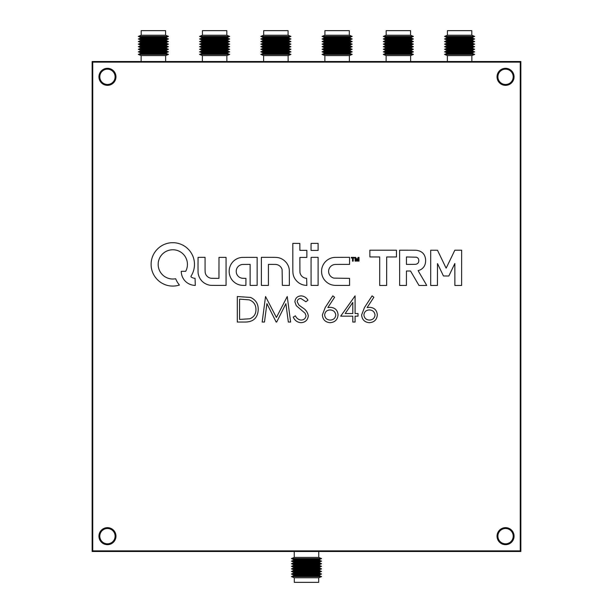 <?xml version="1.0" encoding="UTF-8"?>
<svg xmlns="http://www.w3.org/2000/svg" width="613" height="613" viewBox="0 0 613 613"><rect width="100%" height="100%" fill="white"/><g stroke="black" fill="none" stroke-linecap="round" stroke-linejoin="round"><path stroke-width="0.92" d="M107.451 69.177A7.655 7.655 0 0 0 99.796 76.832A7.655 7.655 0 0 0 107.451 84.487A7.655 7.655 0 0 0 115.106 76.832A7.655 7.655 0 0 0 107.451 69.177M107.451 528.513A7.655 7.655 0 0 0 99.796 536.168A7.655 7.655 0 0 0 107.451 543.823A7.655 7.655 0 0 0 115.106 536.168A7.655 7.655 0 0 0 107.451 528.513M505.549 528.513A7.655 7.655 0 0 0 497.894 536.168A7.655 7.655 0 0 0 505.549 543.823A7.655 7.655 0 0 0 513.204 536.168A7.655 7.655 0 0 0 505.549 528.513M505.549 69.177A7.655 7.655 0 0 0 497.894 76.832A7.655 7.655 0 0 0 505.549 84.487A7.655 7.655 0 0 0 513.204 76.832A7.655 7.655 0 0 0 505.549 69.177M92.142 61.515L92.142 551.485L520.858 551.485L520.858 61.515L92.142 61.515M318.699 577.775L294.301 577.775L294.301 582.35L318.699 582.35L318.699 577.775L321.564 576.595L291.436 576.595L294.301 577.775M293.52 575.737L293.52 574.879L319.48 574.879L319.48 575.737L293.52 575.737L291.436 576.595M319.48 575.737L321.564 576.595M319.48 574.879L321.564 574.021L291.436 574.021L293.52 574.879M293.52 573.163L293.52 572.304L319.48 572.304L319.48 573.163L293.52 573.163L291.436 574.021M319.48 573.163L321.564 574.021M319.48 572.304L321.564 571.446L291.436 571.446L293.52 572.304M293.52 570.588L293.52 569.73L319.48 569.73L319.48 570.588L293.52 570.588L291.436 571.446M319.48 570.588L321.564 571.446M319.48 569.73L321.564 568.879L291.436 568.879L293.52 569.73M293.52 568.021L293.52 567.163L319.48 567.163L319.48 568.021L293.52 568.021L291.436 568.879M319.48 568.021L321.564 568.879M319.48 567.163L321.564 566.305L291.436 566.305L293.52 567.163M293.52 565.447L293.52 564.588L319.48 564.588L319.48 565.447L293.52 565.447L291.436 566.305M319.48 565.447L321.564 566.305M319.48 564.588L321.564 563.73L291.436 563.73L293.52 564.588M293.52 562.872L293.52 562.014L319.48 562.014L319.48 562.872L293.52 562.872L291.436 563.73M319.48 562.872L321.564 563.73M319.48 562.014L321.564 561.156L291.436 561.156L293.52 562.014M293.52 560.305L293.52 559.447L319.48 559.447L319.48 560.305L293.52 560.305L291.436 561.156M319.48 560.305L321.564 561.156M319.48 559.447L321.564 558.589L291.436 558.589L293.52 559.447M318.752 551.485L318.752 557.424L294.248 557.424L291.436 558.589M318.752 557.424L321.564 558.589M294.248 551.485L294.248 557.424M447.413 35.225L471.811 35.225L471.811 30.65L447.413 30.65L447.413 35.225L444.548 36.405L474.677 36.405L471.811 35.225M472.6 37.263L472.6 38.121L446.632 38.121L446.632 37.263L472.6 37.263L474.677 36.405M446.632 37.263L444.548 36.405M446.632 38.121L444.548 38.979L474.677 38.979L472.6 38.121M472.6 39.837L472.6 40.696L446.632 40.696L446.632 39.837L472.6 39.837L474.677 38.979M446.632 39.837L444.548 38.979M446.632 40.696L444.548 41.554L474.677 41.554L472.6 40.696M472.6 42.412L472.6 43.27L446.632 43.27L446.632 42.412L472.6 42.412L474.677 41.554M446.632 42.412L444.548 41.554M446.632 43.27L444.548 44.121L474.677 44.121L472.6 43.27M472.6 44.979L472.6 45.837L446.632 45.837L446.632 44.979L472.6 44.979L474.677 44.121M446.632 44.979L444.548 44.121M446.632 45.837L444.548 46.695L474.677 46.695L472.6 45.837M472.6 47.553L472.6 48.412L446.632 48.412L446.632 47.553L472.6 47.553L474.677 46.695M446.632 47.553L444.548 46.695M446.632 48.412L444.548 49.27L474.677 49.27L472.6 48.412M472.6 50.128L472.6 50.986L446.632 50.986L446.632 50.128L472.6 50.128L474.677 49.27M446.632 50.128L444.548 49.27M446.632 50.986L444.548 51.844L474.677 51.844L472.6 50.986M472.6 52.695L472.6 53.553L446.632 53.553L446.632 52.695L472.6 52.695L474.677 51.844M446.632 52.695L444.548 51.844M446.632 53.553L444.548 54.411L474.677 54.411L472.6 53.553M447.367 61.515L447.367 55.576L471.864 55.576L474.677 54.411M447.367 55.576L444.548 54.411M471.864 61.515L471.864 55.576M386.167 35.225L410.564 35.225L410.564 30.65L386.167 30.65L386.167 35.225L383.301 36.405L413.438 36.405L410.564 35.225M411.354 37.263L411.354 38.121L385.385 38.121L385.385 37.263L411.354 37.263L413.438 36.405M385.385 37.263L383.301 36.405M385.385 38.121L383.301 38.979L413.438 38.979L411.354 38.121M411.354 39.837L411.354 40.696L385.385 40.696L385.385 39.837L411.354 39.837L413.438 38.979M385.385 39.837L383.301 38.979M385.385 40.696L383.301 41.554L413.438 41.554L411.354 40.696M411.354 42.412L411.354 43.27L385.385 43.27L385.385 42.412L411.354 42.412L413.438 41.554M385.385 42.412L383.301 41.554M385.385 43.27L383.301 44.121L413.438 44.121L411.354 43.27M411.354 44.979L411.354 45.837L385.385 45.837L385.385 44.979L411.354 44.979L413.438 44.121M385.385 44.979L383.301 44.121M385.385 45.837L383.301 46.695L413.438 46.695L411.354 45.837M411.354 47.553L411.354 48.412L385.385 48.412L385.385 47.553L411.354 47.553L413.438 46.695M385.385 47.553L383.301 46.695M385.385 48.412L383.301 49.27L413.438 49.27L411.354 48.412M411.354 50.128L411.354 50.986L385.385 50.986L385.385 50.128L411.354 50.128L413.438 49.27M385.385 50.128L383.301 49.27M385.385 50.986L383.301 51.844L413.438 51.844L411.354 50.986M411.354 52.695L411.354 53.553L385.385 53.553L385.385 52.695L411.354 52.695L413.438 51.844M385.385 52.695L383.301 51.844M385.385 53.553L383.301 54.411L413.438 54.411L411.354 53.553M386.121 61.515L386.121 55.576L410.618 55.576L413.438 54.411M386.121 55.576L383.301 54.411M410.618 61.515L410.618 55.576M263.682 35.225L288.079 35.225L288.079 30.65L263.682 30.65L263.682 35.225L260.809 36.405L290.945 36.405L288.079 35.225M288.861 37.263L288.861 38.121L262.893 38.121L262.893 37.263L288.861 37.263L290.945 36.405M262.893 37.263L260.809 36.405M262.893 38.121L260.809 38.979L290.945 38.979L288.861 38.121M288.861 39.837L288.861 40.696L262.893 40.696L262.893 39.837L288.861 39.837L290.945 38.979M262.893 39.837L260.809 38.979M262.893 40.696L260.809 41.554L290.945 41.554L288.861 40.696M288.861 42.412L288.861 43.27L262.893 43.27L262.893 42.412L288.861 42.412L290.945 41.554M262.893 42.412L260.809 41.554M262.893 43.27L260.809 44.121L290.945 44.121L288.861 43.27M288.861 44.979L288.861 45.837L262.893 45.837L262.893 44.979L288.861 44.979L290.945 44.121M262.893 44.979L260.809 44.121M262.893 45.837L260.809 46.695L290.945 46.695L288.861 45.837M288.861 47.553L288.861 48.412L262.893 48.412L262.893 47.553L288.861 47.553L290.945 46.695M262.893 47.553L260.809 46.695M262.893 48.412L260.809 49.27L290.945 49.27L288.861 48.412M288.861 50.128L288.861 50.986L262.893 50.986L262.893 50.128L288.861 50.128L290.945 49.27M262.893 50.128L260.809 49.27M262.893 50.986L260.809 51.844L290.945 51.844L288.861 50.986M288.861 52.695L288.861 53.553L262.893 53.553L262.893 52.695L288.861 52.695L290.945 51.844M262.893 52.695L260.809 51.844M262.893 53.553L260.809 54.411L290.945 54.411L288.861 53.553M263.628 61.515L263.628 55.576L288.125 55.576L290.945 54.411M263.628 55.576L260.809 54.411M288.125 61.515L288.125 55.576M324.921 35.225L349.318 35.225L349.318 30.65L324.921 30.65L324.921 35.225L322.055 36.405L352.191 36.405L349.318 35.225M350.107 37.263L350.107 38.121L324.139 38.121L324.139 37.263L350.107 37.263L352.191 36.405M324.139 37.263L322.055 36.405M324.139 38.121L322.055 38.979L352.191 38.979L350.107 38.121M350.107 39.837L350.107 40.696L324.139 40.696L324.139 39.837L350.107 39.837L352.191 38.979M324.139 39.837L322.055 38.979M324.139 40.696L322.055 41.554L352.191 41.554L350.107 40.696M350.107 42.412L350.107 43.27L324.139 43.27L324.139 42.412L350.107 42.412L352.191 41.554M324.139 42.412L322.055 41.554M324.139 43.27L322.055 44.121L352.191 44.121L350.107 43.27M350.107 44.979L350.107 45.837L324.139 45.837L324.139 44.979L350.107 44.979L352.191 44.121M324.139 44.979L322.055 44.121M324.139 45.837L322.055 46.695L352.191 46.695L350.107 45.837M350.107 47.553L350.107 48.412L324.139 48.412L324.139 47.553L350.107 47.553L352.191 46.695M324.139 47.553L322.055 46.695M324.139 48.412L322.055 49.27L352.191 49.27L350.107 48.412M350.107 50.128L350.107 50.986L324.139 50.986L324.139 50.128L350.107 50.128L352.191 49.27M324.139 50.128L322.055 49.27M324.139 50.986L322.055 51.844L352.191 51.844L350.107 50.986M350.107 52.695L350.107 53.553L324.139 53.553L324.139 52.695L350.107 52.695L352.191 51.844M324.139 52.695L322.055 51.844M324.139 53.553L322.055 54.411L352.191 54.411L350.107 53.553M324.875 61.515L324.875 55.576L349.372 55.576L352.191 54.411M324.875 55.576L322.055 54.411M349.372 61.515L349.372 55.576M202.436 35.225L226.833 35.225L226.833 30.65L202.436 30.65L202.436 35.225L199.562 36.405L229.699 36.405L226.833 35.225M227.615 37.263L227.615 38.121L201.646 38.121L201.646 37.263L227.615 37.263L229.699 36.405M201.646 37.263L199.562 36.405M201.646 38.121L199.562 38.979L229.699 38.979L227.615 38.121M227.615 39.837L227.615 40.696L201.646 40.696L201.646 39.837L227.615 39.837L229.699 38.979M201.646 39.837L199.562 38.979M201.646 40.696L199.562 41.554L229.699 41.554L227.615 40.696M227.615 42.412L227.615 43.27L201.646 43.27L201.646 42.412L227.615 42.412L229.699 41.554M201.646 42.412L199.562 41.554M201.646 43.27L199.562 44.121L229.699 44.121L227.615 43.27M227.615 44.979L227.615 45.837L201.646 45.837L201.646 44.979L227.615 44.979L229.699 44.121M201.646 44.979L199.562 44.121M201.646 45.837L199.562 46.695L229.699 46.695L227.615 45.837M227.615 47.553L227.615 48.412L201.646 48.412L201.646 47.553L227.615 47.553L229.699 46.695M201.646 47.553L199.562 46.695M201.646 48.412L199.562 49.27L229.699 49.27L227.615 48.412M227.615 50.128L227.615 50.986L201.646 50.986L201.646 50.128L227.615 50.128L229.699 49.27M201.646 50.128L199.562 49.27M201.646 50.986L199.562 51.844L229.699 51.844L227.615 50.986M227.615 52.695L227.615 53.553L201.646 53.553L201.646 52.695L227.615 52.695L229.699 51.844M201.646 52.695L199.562 51.844M201.646 53.553L199.562 54.411L229.699 54.411L227.615 53.553M202.382 61.515L202.382 55.576L226.879 55.576L229.699 54.411M202.382 55.576L199.562 54.411M226.879 61.515L226.879 55.576M141.189 35.225L165.587 35.225L165.587 30.65L141.189 30.65L141.189 35.225L138.323 36.405L168.452 36.405L165.587 35.225M166.368 37.263L166.368 38.121L140.4 38.121L140.4 37.263L166.368 37.263L168.452 36.405M140.4 37.263L138.323 36.405M140.4 38.121L138.323 38.979L168.452 38.979L166.368 38.121M166.368 39.837L166.368 40.696L140.4 40.696L140.4 39.837L166.368 39.837L168.452 38.979M140.4 39.837L138.323 38.979M140.4 40.696L138.323 41.554L168.452 41.554L166.368 40.696M166.368 42.412L166.368 43.27L140.4 43.27L140.4 42.412L166.368 42.412L168.452 41.554M140.4 42.412L138.323 41.554M140.4 43.27L138.323 44.121L168.452 44.121L166.368 43.27M166.368 44.979L166.368 45.837L140.4 45.837L140.4 44.979L166.368 44.979L168.452 44.121M140.4 44.979L138.323 44.121M140.4 45.837L138.323 46.695L168.452 46.695L166.368 45.837M166.368 47.553L166.368 48.412L140.4 48.412L140.4 47.553L166.368 47.553L168.452 46.695M140.4 47.553L138.323 46.695M140.4 48.412L138.323 49.27L168.452 49.27L166.368 48.412M166.368 50.128L166.368 50.986L140.4 50.986L140.4 50.128L166.368 50.128L168.452 49.27M140.4 50.128L138.323 49.27M140.4 50.986L138.323 51.844L168.452 51.844L166.368 50.986M166.368 52.695L166.368 53.553L140.4 53.553L140.4 52.695L166.368 52.695L168.452 51.844M140.4 52.695L138.323 51.844M140.4 53.553L138.323 54.411L168.452 54.411L166.368 53.553M141.136 61.515L141.136 55.576L165.633 55.576L168.452 54.411M141.136 55.576L138.323 54.411M165.633 61.515L165.633 55.576M424.579 285.474A349.617 349.617 0 0 0 424.587 285.474A82.265 82.265 0 0 0 425.767 285.466A305.036 305.036 0 0 0 426.694 285.451L425.46 283.198A1006.692 1006.692 0 0 0 424.058 280.808A1965.263 1965.263 0 0 0 422.395 277.988A4706.162 4706.162 0 0 1 420.733 275.16A2380.976 2380.976 0 0 1 419.338 272.785L418.135 270.571A0.46 0.46 0 0 1 418.181 270.571A0.774 0.774 0 0 0 418.426 270.532A39.477 39.477 0 0 0 419.131 270.287A24.099 24.099 0 0 0 419.844 270.026A7.839 7.839 0 0 0 420.372 269.797A8.628 8.628 0 0 0 421.644 269.053A9.164 9.164 0 0 0 424.548 265.682A8.735 8.735 0 0 0 425.1 264.28A12.153 12.153 0 0 0 425.468 262.678A13.264 13.264 0 0 0 425.621 260.969A13.777 13.777 0 0 0 425.552 259.238A11.593 11.593 0 0 0 424.648 255.774A8.475 8.475 0 0 0 422.763 253.062A8.919 8.919 0 0 0 419.936 251.215A13.693 13.693 0 0 0 416.281 250.288A6.069 6.069 0 0 0 415.698 250.257A432.724 432.724 0 0 0 413.714 250.234A407.369 407.369 0 0 0 411.101 250.219A1299.016 1299.016 0 0 0 407.591 250.211L399.615 250.211L399.653 285.451L406.411 285.451L406.45 271.007L410.526 271.015L418.993 285.451L422.863 285.474A349.617 349.617 0 0 0 424.579 285.474M446.134 268.134L446.103 268.119A0.759 0.759 0 0 1 446.057 268.034L444.8 265.437A3248.609 3248.609 0 0 1 443.406 262.548A6272.53 6272.53 0 0 1 441.766 259.13L437.49 250.25L430.701 250.211L430.701 285.489L437.429 285.451L437.498 263.59L443.452 275.973L448.831 276.011L454.846 263.506L454.884 285.489L461.604 285.451L461.643 250.211L454.831 250.211L450.501 259.215A2014.793 2014.793 0 0 1 448.478 263.406A364.168 364.168 0 0 1 447.176 266.08A1711.511 1711.511 0 0 1 446.164 268.119L446.134 268.134M244.166 285.405A25.654 25.654 0 0 0 244.61 285.397L245.897 285.374L245.936 278.379L244.081 278.333A59.859 59.859 0 0 1 243.238 278.31A24.083 24.083 0 0 1 242.572 278.279A15.884 15.884 0 0 1 242.058 278.233A2.498 2.498 0 0 1 241.744 278.179A7.724 7.724 0 0 1 239.944 277.528A6.835 6.835 0 0 1 237.254 275.03A7.279 7.279 0 0 1 236.488 273.314A4.643 4.643 0 0 1 236.334 272.639A10.275 10.275 0 0 1 236.243 270.946A5.256 5.256 0 0 1 236.304 270.233A6.797 6.797 0 0 1 239.645 265.391A7.632 7.632 0 0 1 241.56 264.601A3.394 3.394 0 0 1 242.043 264.51A8.39 8.39 0 0 1 242.648 264.464A34.535 34.535 0 0 1 243.675 264.433A834.178 834.178 0 0 1 246.135 264.418L250.127 264.387L250.127 285.413L257.146 285.374L257.146 257.376L249.828 257.368A893.976 893.976 0 0 0 246.978 257.368A538.398 538.398 0 0 0 244.472 257.383A963.659 963.659 0 0 0 242.334 257.399A5.701 5.701 0 0 0 241.859 257.422A13.838 13.838 0 0 0 230.35 265.705A13.563 13.563 0 0 0 229.193 270.44A14.582 14.582 0 0 0 229.461 274.249A13.892 13.892 0 0 0 232.871 280.884A14.229 14.229 0 0 0 235.798 283.29A13.8 13.8 0 0 0 237.721 284.286A13.057 13.057 0 0 0 239.752 284.953A15.164 15.164 0 0 0 242.005 285.313A25.654 25.654 0 0 0 244.166 285.405M357.057 260.134L357.042 260.119A182.245 182.245 0 0 1 356.896 259.728A32.336 32.336 0 0 1 356.728 259.284A62.955 62.955 0 0 1 356.544 258.755L355.609 257.353A4.552 4.552 0 0 0 355.387 257.353A0.965 0.965 0 0 0 355.241 257.36A0.398 0.398 0 0 0 355.149 257.383L355.096 257.506A129.826 129.826 0 0 0 355.088 258.027A49.324 49.324 0 0 0 355.088 258.632A87.82 87.82 0 0 0 355.096 259.322L355.111 261.123L355.778 261.123L355.846 258.625L356.743 261.123L357.333 261.169L358.276 258.533L358.344 261.123L359.011 261.123L359.011 257.376L358.544 257.353A1.701 1.701 0 0 0 358.207 257.376L358.046 257.475A1.226 1.226 0 0 0 357.915 257.744A199.999 199.999 0 0 0 357.494 258.977A43.96 43.96 0 0 1 357.341 259.422A22.635 22.635 0 0 1 357.203 259.789A106.723 106.723 0 0 1 357.08 260.119L357.057 260.134M172.751 286.064A23.539 23.539 0 0 0 172.935 286.064A23.922 23.922 0 0 0 175.203 285.942A20.896 20.896 0 0 0 177.364 285.604A11.854 11.854 0 0 0 177.793 285.505A48.933 48.933 0 0 0 178.406 285.344A53.645 53.645 0 0 0 179.011 285.183A5.532 5.532 0 0 0 179.333 285.083L179.356 285.037A2 2 0 0 0 179.264 284.884A3.226 3.226 0 0 0 179.111 284.662A12.36 12.36 0 0 0 178.881 284.371A16.467 16.467 0 0 1 178.061 283.252A25.746 25.746 0 0 1 176.498 280.593A15.762 15.762 0 0 1 175.931 279.352A15.34 15.34 0 0 0 175.847 279.153A9.532 9.532 0 0 0 175.77 278.976A14.176 14.176 0 0 0 175.701 278.823L175.64 278.777A5.647 5.647 0 0 0 175.479 278.785A3.908 3.908 0 0 0 175.28 278.808A6.881 6.881 0 0 0 175.05 278.846A4.812 4.812 0 0 1 174.751 278.884A21.608 21.608 0 0 1 174.299 278.93A24.129 24.129 0 0 1 173.801 278.969A20.581 20.581 0 0 1 173.326 278.992A14.842 14.842 0 0 1 171.54 278.961A13.747 13.747 0 0 1 168.108 278.241A15.578 15.578 0 0 1 166.429 277.551A16.743 16.743 0 0 1 165.372 276.992A12.704 12.704 0 0 1 163.533 275.712A16.949 16.949 0 0 1 162.637 274.908A14.988 14.988 0 0 1 161.02 273.061A14.375 14.375 0 0 1 158.828 268.747A15.264 15.264 0 0 1 158.292 266.333A10.13 10.13 0 0 1 158.2 265.237A21.654 21.654 0 0 1 158.277 262.586A9.364 9.364 0 0 1 158.438 261.529A15.923 15.923 0 0 1 159.035 259.422A14.612 14.612 0 0 1 161.05 255.659A14.773 14.773 0 0 1 175.824 250.066A14.099 14.099 0 0 1 178.552 250.932A14.796 14.796 0 0 1 185.111 256.472A10.459 10.459 0 0 1 185.54 257.199A18.704 18.704 0 0 1 185.984 258.065A19.156 19.156 0 0 1 186.383 258.97A12.536 12.536 0 0 1 186.689 259.805A14.497 14.497 0 0 1 186.061 270.571L185.724 271.306L181.264 271.306L181.264 271.781A6.015 6.015 0 0 0 181.287 272.356A18.903 18.903 0 0 0 181.379 273.13A19.93 19.93 0 0 0 181.509 273.942A11.984 11.984 0 0 0 181.663 274.647A14.275 14.275 0 0 0 184.306 280.072A13.884 13.884 0 0 0 188.988 283.873A14.827 14.827 0 0 0 190.329 284.47A12.965 12.965 0 0 0 191.67 284.899A13.762 13.762 0 0 0 193.087 285.198A19.195 19.195 0 0 0 194.658 285.374L195.302 285.42L195.057 278.333A17.9 17.9 0 0 0 194.926 278.317L194.712 278.287A140.423 140.423 0 0 0 194.459 278.256A142.959 142.959 0 0 0 194.206 278.218A5.463 5.463 0 0 1 193.371 278.049A7.977 7.977 0 0 1 191.662 277.321A4.498 4.498 0 0 1 191.003 276.861L191.049 276.111A21.332 21.332 0 0 0 193.057 272.134A21.784 21.784 0 0 0 193.785 258.901A20.581 20.581 0 0 0 193.103 256.755A22.543 22.543 0 0 0 191.018 252.633A21.294 21.294 0 0 0 189.693 250.778A15.133 15.133 0 0 0 189.057 250.035A32.244 32.244 0 0 0 187.386 248.342A14.789 14.789 0 0 0 186.651 247.698A22.535 22.535 0 0 0 184.084 245.859A21.555 21.555 0 0 0 178.352 243.415A22.083 22.083 0 0 0 175.264 242.825A12.62 12.62 0 0 0 174.207 242.748A43.715 43.715 0 0 0 171.303 242.748A12.091 12.091 0 0 0 170.261 242.832A22.244 22.244 0 0 0 166.805 243.53A21.432 21.432 0 0 0 160.506 246.51A22.053 22.053 0 0 0 155.304 251.568A21.539 21.539 0 0 0 151.242 261.897A14.451 14.451 0 0 0 151.158 262.992A36.405 36.405 0 0 0 151.158 265.774A13.716 13.716 0 0 0 151.242 266.854A22.26 22.26 0 0 0 151.963 270.44A21.256 21.256 0 0 0 155.112 276.93A22.252 22.252 0 0 0 157.48 279.72A23.547 23.547 0 0 0 158.813 280.953A20.589 20.589 0 0 0 161.648 282.984A22.505 22.505 0 0 0 163.219 283.834A26.075 26.075 0 0 0 164.568 284.455A19.693 19.693 0 0 0 167.165 285.344A24.106 24.106 0 0 0 168.583 285.673A19.133 19.133 0 0 0 170.69 285.98A23.539 23.539 0 0 0 172.751 286.064M505.549 527.655A8.513 8.513 0 0 0 497.036 536.168A8.513 8.513 0 0 0 505.549 544.681A8.513 8.513 0 0 0 514.062 536.168A8.513 8.513 0 0 0 505.549 527.655M107.451 68.319A8.513 8.513 0 0 0 98.938 76.832A8.513 8.513 0 0 0 107.451 85.345A8.513 8.513 0 0 0 115.964 76.832A8.513 8.513 0 0 0 107.451 68.319M505.549 68.319A8.513 8.513 0 0 0 497.036 76.832A8.513 8.513 0 0 0 505.549 85.345A8.513 8.513 0 0 0 514.062 76.832A8.513 8.513 0 0 0 505.549 68.319M107.451 527.655A8.513 8.513 0 0 0 98.938 536.168A8.513 8.513 0 0 0 107.451 544.681A8.513 8.513 0 0 0 115.964 536.168A8.513 8.513 0 0 0 107.451 527.655M198.068 257.391L198.014 264.77A4759.432 4759.432 0 0 0 198.037 271.559A11.793 11.793 0 0 0 198.091 272.708A14.268 14.268 0 0 0 199.332 277.237A13.877 13.877 0 0 0 205.73 283.857A14.735 14.735 0 0 0 210.251 285.283A4.95 4.95 0 0 0 210.849 285.329A146.545 146.545 0 0 0 212.382 285.359A246.893 246.893 0 0 0 214.68 285.374A1686.102 1686.102 0 0 0 218.489 285.374L226.059 285.374L226.059 257.376L219.002 257.376L218.964 278.371L215.048 278.34A582.059 582.059 0 0 1 212.849 278.317A47.255 47.255 0 0 1 211.73 278.287A15.425 15.425 0 0 1 211.041 278.248A3.126 3.126 0 0 1 210.588 278.179A7.149 7.149 0 0 1 206.045 274.877A6.406 6.406 0 0 1 205.332 273.16A5.509 5.509 0 0 1 205.186 272.318A18.252 18.252 0 0 1 205.117 271.161A74.012 74.012 0 0 1 205.079 269.184A1685.85 1685.85 0 0 1 205.071 264.525L205.071 257.337L201.593 257.337A253.468 253.468 0 0 0 200.259 257.345A131.68 131.68 0 0 0 199.125 257.353A955.659 955.659 0 0 0 198.114 257.368L198.068 257.391M274.724 264.418A96.065 96.065 0 0 1 275.735 264.441A4.889 4.889 0 0 1 276.179 264.479A7.187 7.187 0 0 1 281.244 267.666A7.517 7.517 0 0 1 282.11 269.582L282.355 285.374L289.374 285.413L289.351 277.497A2747.466 2747.466 0 0 0 289.328 271.705A41.807 41.807 0 0 0 289.282 269.942A8.674 8.674 0 0 0 289.152 268.831A12.95 12.95 0 0 0 288.884 267.628A13.838 13.838 0 0 0 287.351 264.119A14.275 14.275 0 0 0 281.758 258.908A13.601 13.601 0 0 0 278.164 257.644A11.08 11.08 0 0 0 277.015 257.475A23.087 23.087 0 0 0 275.612 257.391A80.364 80.364 0 0 0 273.375 257.353A1365.634 1365.634 0 0 0 268.555 257.337L261.368 257.337L261.368 285.413L268.425 285.413L268.425 264.395L271.973 264.395A202.734 202.734 0 0 1 273.459 264.402A106.877 106.877 0 0 1 274.724 264.418M311.09 257.429L311.067 261.59A2902.586 2902.586 0 0 0 311.067 266.103A5663.859 5663.859 0 0 0 311.067 271.452L311.09 285.374L318.109 285.413L318.109 257.337L314.615 257.337A408.58 408.58 0 0 0 312.837 257.345A46.059 46.059 0 0 0 311.841 257.36A60.595 60.595 0 0 0 311.159 257.383L311.09 257.429M334.246 257.422A12.996 12.996 0 0 0 331.702 257.904A14.383 14.383 0 0 0 326.982 260.318A13.777 13.777 0 0 0 325.059 262.119A13.264 13.264 0 0 0 323.971 263.529A15.034 15.034 0 0 0 322.331 266.785A12.628 12.628 0 0 0 321.856 268.471A15.241 15.241 0 0 0 321.702 269.314A11.272 11.272 0 0 0 321.61 270.095A12.183 12.183 0 0 0 321.572 270.915A20.903 20.903 0 0 0 321.58 271.85A16.13 16.13 0 0 0 321.71 273.406A12.436 12.436 0 0 0 322.423 276.233A15.54 15.54 0 0 0 323.043 277.643A16.497 16.497 0 0 0 323.572 278.624A10.712 10.712 0 0 0 324.116 279.459A11.425 11.425 0 0 0 324.752 280.256A21.217 21.217 0 0 0 325.564 281.145A14.658 14.658 0 0 0 327.495 282.808A13.248 13.248 0 0 0 331.985 284.915A15.233 15.233 0 0 0 334.529 285.336A10.183 10.183 0 0 0 335.211 285.374A428.203 428.203 0 0 0 337.158 285.397A401.438 401.438 0 0 0 339.587 285.413A837.159 837.159 0 0 0 342.521 285.413L349.563 285.413L349.563 278.363L333.901 278.126A8.092 8.092 0 0 1 332.154 277.421A6.674 6.674 0 0 1 329.602 274.953A7.609 7.609 0 0 1 328.875 273.252A5.073 5.073 0 0 1 328.729 272.593A9.126 9.126 0 0 1 328.622 271.023A5.103 5.103 0 0 1 328.683 270.348A7.019 7.019 0 0 1 334.752 264.479A5.18 5.18 0 0 1 335.296 264.441A306.638 306.638 0 0 1 337.027 264.418A311.887 311.887 0 0 1 339.341 264.402A1043.717 1043.717 0 0 1 342.491 264.395L349.563 264.395L349.563 257.337L342.269 257.353A885.44 885.44 0 0 0 339.418 257.36A542.114 542.114 0 0 0 336.905 257.376A898.819 898.819 0 0 0 334.767 257.399A6.827 6.827 0 0 0 334.246 257.422M301.006 322.699C297.382 322.4 294.792 320.538 293.252 317.12L295.405 315.825C296.562 318.285 298.431 319.702 301.006 320.078C303.91 319.978 305.573 318.538 306.01 315.756L305.098 313.251L296.309 305.711L294.884 301.826C295.282 298.094 297.382 296.11 301.175 295.872C304.132 296.125 306.4 297.566 307.971 300.194L305.902 301.757L300.914 298.485C298.73 298.539 297.481 299.611 297.175 301.719L298.86 305.013L302.286 307.557C305.642 309.435 307.642 312.178 308.301 315.795C307.78 320.07 305.351 322.377 301.006 322.699M340.69 316.155L355.088 295.872L355.088 313.534L358.03 313.534L358.03 316.155L355.088 316.155L355.088 322.047L352.797 322.047L352.797 316.155L340.69 316.155M311.151 243.407L311.082 243.476A955.659 955.659 0 0 0 311.067 244.48A131.68 131.68 0 0 0 311.059 245.614A253.468 253.468 0 0 0 311.052 246.955L311.052 250.433L318.109 250.433L318.109 243.376L314.63 243.376A253.468 253.468 0 0 0 313.289 243.376A131.68 131.68 0 0 0 312.155 243.392A955.659 955.659 0 0 0 311.151 243.407L311.082 243.476M292.83 268.486A127.918 127.918 0 0 0 292.876 271.651A20.352 20.352 0 0 0 292.999 273.398A10.643 10.643 0 0 0 293.267 274.862A14.421 14.421 0 0 0 293.872 276.708A13.164 13.164 0 0 0 295.803 279.98A15.509 15.509 0 0 0 297.136 281.451A14.574 14.574 0 0 0 299.09 283.037A13.08 13.08 0 0 0 301.236 284.217A13.586 13.586 0 0 0 303.604 284.991A17.118 17.118 0 0 0 306.216 285.374L306.86 285.42L306.623 278.333A4.429 4.429 0 0 0 306.5 278.31A19.509 19.509 0 0 0 306.324 278.294A21.723 21.723 0 0 0 306.125 278.271A18.283 18.283 0 0 0 305.933 278.248A5.402 5.402 0 0 1 304.715 277.988A7.548 7.548 0 0 1 302.332 276.67A6.046 6.046 0 0 1 301.427 275.75A5.548 5.548 0 0 1 301.037 275.183A10.367 10.367 0 0 1 300.309 273.758A5.647 5.647 0 0 1 300.086 273.107A3.004 3.004 0 0 1 299.979 272.532A16.007 16.007 0 0 1 299.941 271.643A88.755 88.755 0 0 1 299.918 269.981A4478.586 4478.586 0 0 1 299.895 264.962L299.88 257.414L306.86 257.414L306.86 250.357L299.88 250.357L299.841 243.415L292.822 243.376L292.822 257.851A9140.136 9140.136 0 0 0 292.83 268.486M245.215 322.047L237.308 322.047L237.308 296.523L250.556 297.443C255.728 299.772 258.288 303.826 258.242 309.603C257.759 317.818 253.414 321.963 245.215 322.047M92.755 62.128L92.755 550.872L520.245 550.872L520.245 62.128L92.755 62.128M351.326 257.337L351.326 258.004L352.506 258.004L352.506 261.169L353.203 261.123L353.241 258.004L354.375 257.966L354.375 257.376L351.326 257.337L354.375 257.376M369.846 250.211L369.884 256.939L379.7 256.977L379.7 285.489L386.642 285.451L386.68 256.97L396.45 256.97L396.45 250.211L369.846 250.211M364.482 307.519L372.099 295.872L373.861 297.259L367.118 307.565L369.762 307.32C374.397 307.726 376.918 310.247 377.332 314.883C376.888 319.71 374.229 322.315 369.355 322.699C364.62 322.269 362.038 319.679 361.624 314.929L364.482 307.519M325.219 307.519L332.836 295.872L334.598 297.259L327.855 307.565L330.499 307.32C335.135 307.726 337.663 310.247 338.07 314.883C337.625 319.71 334.966 322.315 330.101 322.699C325.357 322.269 322.783 319.679 322.369 314.929L325.219 307.519M264.471 322.047L262.172 322.047L265.536 296.523L276.402 317.465L287.244 296.523L290.631 322.047L288.332 322.047L285.888 303.68L276.678 322.047L276.164 322.047L266.916 303.642L264.471 322.047M239.591 299.144L239.591 319.427L249.82 318.775C253.912 317.136 255.958 314.078 255.95 309.603C255.928 304.776 253.69 301.527 249.23 299.857L239.591 299.144M353.203 261.123L353.241 258.004L354.375 257.966M386.642 285.451L386.68 256.97M375.041 315.021C374.558 311.779 372.635 310.086 369.279 309.94C366.038 310.117 364.245 311.81 363.915 315.021C364.352 318.208 366.206 319.894 369.478 320.078C372.75 319.894 374.604 318.208 375.041 315.021M345.188 313.534L352.797 313.534L352.797 302.454L345.188 313.534M335.778 315.021C335.296 311.779 333.38 310.086 330.024 309.94C326.775 310.117 324.99 311.81 324.66 315.021C325.089 318.208 326.944 319.894 330.223 320.078C333.495 319.894 335.349 318.208 335.778 315.021M355.846 258.625L356.743 261.123L357.333 261.169M245.897 285.374L245.936 278.379M219.002 257.376L218.964 278.371M454.846 263.506L454.884 285.489L461.604 285.451L461.643 250.211M406.411 285.451L406.45 271.007M399.615 250.211L399.653 285.451M418.204 258.479A2.896 2.896 0 0 0 417.445 257.728A4.429 4.429 0 0 0 416.388 257.207L406.45 256.97L406.45 264.402L411.024 264.379A907.907 907.907 0 0 0 413.652 264.356A58.151 58.151 0 0 0 414.901 264.333A17.946 17.946 0 0 0 415.645 264.295A2.299 2.299 0 0 0 416.074 264.226A4.735 4.735 0 0 0 417.254 263.728A2.996 2.996 0 0 0 418.618 261.95A4.72 4.72 0 0 0 418.648 259.46A3.011 3.011 0 0 0 418.204 258.479"/></g></svg>
